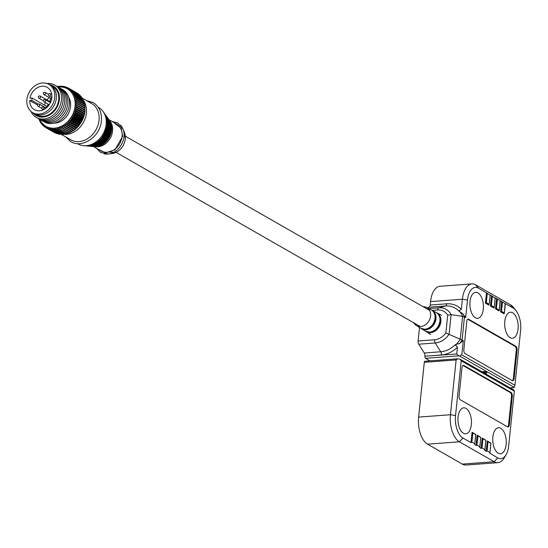<?xml version="1.0" encoding="UTF-8"?>
<svg xmlns="http://www.w3.org/2000/svg" width="548" height="548" viewBox="0 0 548 548"><rect width="100%" height="100%" fill="white"/><g stroke="black" fill="none" stroke-linecap="round" stroke-linejoin="round"><path stroke-width="0.82" d="M32.716 112.662L36.668 114.929A16.289 13.186 -60.2 0 0 43.162 116.334A16.289 13.186 -60.2 0 0 57.862 103.634A16.289 13.186 -60.2 0 0 52.861 86.653L50.491 85.289A16.289 13.186 119.8 0 1 55.485 102.277A16.289 13.186 119.8 0 1 40.785 114.977A16.289 13.186 119.8 0 1 34.298 113.566A16.289 13.186 119.8 0 0 40.785 114.977A16.289 13.186 119.8 0 0 55.485 102.277A16.289 13.186 119.8 0 0 50.491 85.289L48.909 84.385A16.289 13.186 119.8 0 1 53.91 101.373A16.289 13.186 119.8 0 1 39.209 114.073A16.289 13.186 119.8 0 1 32.716 112.662A16.289 13.186 119.8 0 1 27.722 95.681A16.289 13.186 119.8 0 1 42.422 82.974A16.289 13.186 119.8 0 1 48.909 84.385M33.099 112.881A17.07 13.816 -60.2 0 0 48.669 115.484A17.07 13.816 -60.2 0 0 59.355 99.702A17.07 13.816 -60.2 0 0 49.286 84.604M30.969 111.415A18.618 15.07 -60.2 0 0 48.039 118.046A18.618 15.07 -60.2 0 0 61.472 100.051A18.618 15.07 -60.2 0 0 46.95 83.508M76.686 107.066L75.288 106.107L76.83 105.627L85.05 110.34L84.913 111.771L76.686 107.066A22.811 18.461 119.8 0 1 76.617 107.586L84.837 112.292A22.811 18.461 -60.2 0 0 84.913 111.771M84.837 112.292L84.584 113.731L76.364 109.025A22.811 18.461 119.8 0 1 76.247 109.538L84.467 114.251A22.811 18.461 -60.2 0 0 84.584 113.731M84.467 114.251L84.104 115.676L75.884 110.97L74.624 109.833L76.247 109.538M69.712 122.026L77.932 126.732L76.905 127.8L68.685 123.094L68.082 121.553L69.712 122.026A22.811 18.461 -60.2 0 0 70.069 121.622L69.363 120.115L71.021 120.471A22.811 18.461 -60.2 0 0 71.35 120.046L70.548 118.574L72.22 118.82A22.811 18.461 -60.2 0 0 72.521 118.368L71.617 116.95L73.295 117.087A22.811 18.461 -60.2 0 0 73.562 116.608L72.569 115.244L74.247 115.272A22.811 18.461 -60.2 0 0 74.473 114.779L73.391 113.484L75.062 113.402A22.811 18.461 -60.2 0 0 75.254 112.895L74.076 111.676L75.727 111.484L83.954 116.19A22.811 18.461 -60.2 0 0 84.104 115.676M83.954 116.19L83.474 117.601L75.254 112.895M75.062 113.402L83.282 118.108A22.811 18.461 -60.2 0 0 83.474 117.601M83.282 118.108L82.7 119.485L74.473 114.779M74.247 115.272L82.467 119.978A22.811 18.461 -60.2 0 0 82.7 119.485M82.467 119.978L81.782 121.32A22.811 18.461 119.8 0 1 81.522 121.793L80.741 123.074L72.521 118.368M72.22 118.82L80.44 123.533A22.811 18.461 -60.2 0 0 80.741 123.074M80.44 123.533L79.57 124.752L71.35 120.046M71.021 120.471L79.241 125.184A22.811 18.461 -60.2 0 0 79.57 124.752M79.241 125.184L78.289 126.328L70.069 121.622M77.932 126.732A22.811 18.461 -60.2 0 0 78.289 126.328M76.521 128.17L75.432 129.143L67.212 124.437L66.705 122.875L76.521 128.17A22.811 18.461 -60.2 0 0 76.905 127.8M75.028 129.479L73.877 130.356L65.65 125.65L65.253 124.081L75.028 129.479A22.811 18.461 -60.2 0 0 75.432 129.143M73.453 130.657L73.055 130.493L72.254 131.431L64.027 126.718L63.726 125.15L73.453 130.657A22.811 18.461 -60.2 0 0 73.877 130.356M71.473 131.424L70.569 132.349L62.349 127.643L62.143 126.081L71.809 131.691A22.811 18.461 -60.2 0 0 72.254 131.431M69.849 132.205L68.849 133.109L60.629 128.403L60.52 126.862L70.117 132.568A22.811 18.461 -60.2 0 0 70.569 132.349M68.192 132.828L67.103 133.705L58.883 128.999L58.869 127.485L68.39 133.287A22.811 18.461 -60.2 0 0 68.849 133.109M66.52 133.294L65.349 134.13L57.122 129.424L57.191 127.951L58.417 129.129L66.637 133.835A22.811 18.461 -60.2 0 0 67.103 133.705M64.842 133.596L63.589 134.383L55.369 129.677L55.519 128.259L56.656 129.506L64.876 134.219A22.811 18.461 -60.2 0 0 65.349 134.13M62.534 134.089L61.842 134.466L53.622 129.76L53.848 128.396L54.903 129.718L63.123 134.424A22.811 18.461 -60.2 0 0 63.589 134.383M60.732 134.082L60.129 134.37L51.909 129.657L52.204 128.362L53.163 129.746L61.383 134.459A22.811 18.461 -60.2 0 0 61.842 134.466M58.958 133.897L58.458 134.096L50.238 129.39L50.594 128.163L51.457 129.602L59.684 134.315A22.811 18.461 -60.2 0 0 60.129 134.37M57.211 133.527L48.621 128.944L49.039 127.8L49.8 129.287L58.026 133.993A22.811 18.461 -60.2 0 0 58.458 134.096M55.512 132.979L47.08 128.328L47.539 127.273L48.203 128.794L56.423 133.507A22.811 18.461 -60.2 0 0 56.841 133.65M53.868 132.253L45.614 127.554L46.114 126.588L46.683 128.136L54.903 132.849A22.811 18.461 -60.2 0 0 55.3 133.041M37.113 117.82A18.618 15.07 -60.2 0 0 53.225 117.128A18.618 15.07 -60.2 0 0 63.054 100.955A18.618 15.07 -60.2 0 0 55.581 85.563M38.696 118.724A18.618 15.07 -60.2 0 0 54.807 118.032A18.618 15.07 -60.2 0 0 64.637 101.866A18.618 15.07 -60.2 0 0 57.163 86.468M40.271 119.635A18.618 15.07 -60.2 0 0 63.506 111.23A18.618 15.07 -60.2 0 0 66.219 102.771A18.618 15.07 -60.2 0 0 58.746 87.379M41.854 120.539A18.618 15.07 -60.2 0 0 57.972 119.841A18.618 15.07 -60.2 0 0 67.794 103.675A18.618 15.07 -60.2 0 0 60.328 88.283M43.436 121.444A18.618 15.07 -60.2 0 0 59.554 120.745A18.618 15.07 -60.2 0 0 69.377 104.579A18.618 15.07 -60.2 0 0 61.91 89.187M54.019 123.163A16.289 13.186 -60.2 0 0 55.019 123.129A16.289 13.186 -60.2 0 0 68.356 113.621A16.289 13.186 -60.2 0 0 68.747 97.448M58.225 87.043A21.571 17.461 119.8 0 1 75.062 106.202A21.571 17.461 119.8 0 1 59.499 127.047A21.571 17.461 119.8 0 1 39.723 119.354M39.018 118.937L38.983 119.437A22.811 18.461 119.8 0 0 39.161 119.875L39.716 119.553L39.696 121.053A22.811 18.461 119.8 0 0 39.915 121.464L40.484 121.033L40.552 122.56A22.811 18.461 119.8 0 0 40.805 122.944L41.381 122.403L41.545 123.951A22.811 18.461 119.8 0 0 41.833 124.3L42.402 123.649L42.662 125.218A22.811 18.461 119.8 0 0 42.977 125.533L43.539 124.773L43.895 126.341A22.811 18.461 119.8 0 0 44.244 126.615L44.778 125.752L45.237 127.321A22.811 18.461 119.8 0 0 45.614 127.554M47.08 128.328A22.811 18.461 119.8 0 1 46.683 128.136M48.621 128.944A22.811 18.461 119.8 0 1 48.203 128.794M50.238 129.39A22.811 18.461 119.8 0 1 49.8 129.287M51.909 129.657A22.811 18.461 119.8 0 1 51.457 129.602M53.622 129.76A22.811 18.461 119.8 0 1 53.163 129.746M55.369 129.677A22.811 18.461 119.8 0 1 54.903 129.718M57.122 129.424A22.811 18.461 119.8 0 1 56.656 129.506M58.883 128.999A22.811 18.461 119.8 0 1 58.417 129.129M60.629 128.403A22.811 18.461 119.8 0 1 60.17 128.575M62.349 127.643A22.811 18.461 119.8 0 1 61.897 127.855M64.027 126.718A22.811 18.461 119.8 0 1 63.589 126.978M65.65 125.65A22.811 18.461 119.8 0 1 65.226 125.951M67.212 124.437A22.811 18.461 119.8 0 1 66.801 124.773M68.685 123.094A22.811 18.461 119.8 0 1 68.301 123.458M75.727 111.484A22.811 18.461 -60.2 0 0 75.884 110.97M76.364 109.025L75.028 107.97L76.617 107.586M57.287 86.529L57.389 86.454A22.811 18.461 119.8 0 1 57.855 86.372L57.889 86.988L59.15 86.2A22.811 18.461 119.8 0 1 59.506 86.173A22.811 18.461 119.8 0 1 59.616 86.166L60.205 86.502M77.494 93.27A22.811 18.461 -60.2 0 0 77.124 93.037L68.904 88.331A22.811 18.461 119.8 0 1 69.274 88.564L77.542 93.427M78.837 94.249A22.811 18.461 -60.2 0 0 78.494 93.975L70.267 89.262A22.811 18.461 119.8 0 1 70.617 89.536L78.919 94.578M80.077 95.373A22.811 18.461 -60.2 0 0 79.755 95.057L71.535 90.352A22.811 18.461 119.8 0 1 71.85 90.667L80.077 95.373L80.159 95.859M81.193 96.633A22.811 18.461 -60.2 0 0 80.905 96.284L72.685 91.578A22.811 18.461 119.8 0 1 72.966 91.927L81.193 96.633L81.262 97.263M82.179 98.03A22.811 18.461 -60.2 0 0 81.933 97.647L73.713 92.941A22.811 18.461 119.8 0 1 73.959 93.318L82.179 98.03L82.221 98.777M83.036 99.537A22.811 18.461 -60.2 0 0 82.823 99.126L74.603 94.42A22.811 18.461 119.8 0 1 74.816 94.831L83.036 99.537L83.022 101.031M83.755 101.154A22.811 18.461 -60.2 0 0 83.577 100.716L75.357 96.01A22.811 18.461 119.8 0 1 75.535 96.448L83.755 101.154L83.652 102.606M84.323 102.86A22.811 18.461 -60.2 0 0 84.187 102.401L75.967 97.695A22.811 18.461 119.8 0 1 76.097 98.154L84.323 102.86L84.139 104.264M84.741 104.647A22.811 18.461 -60.2 0 0 84.645 104.168L76.419 99.462A22.811 18.461 119.8 0 1 76.515 99.942L84.741 104.647L84.481 105.99M85.002 106.504A22.811 18.461 -60.2 0 0 84.947 106.004L76.72 101.298A22.811 18.461 119.8 0 1 76.775 101.791L85.002 106.504L84.68 107.771M85.104 108.401A22.811 18.461 -60.2 0 0 85.091 107.894L76.871 103.188A22.811 18.461 119.8 0 1 76.884 103.695L85.104 108.401L84.721 109.593L85.077 109.819L76.857 105.113A22.811 18.461 119.8 0 1 76.83 105.627M85.05 110.34A22.811 18.461 -60.2 0 0 85.077 109.819M73.295 117.087L81.522 121.793M81.782 121.32L73.562 116.608M80.946 122.293L71.617 116.95M72.569 115.244L81.899 120.587M79.878 123.917L70.548 118.574M73.391 113.484L82.721 118.827M78.693 125.458L69.363 120.115M74.076 111.676L83.406 117.012M77.412 126.896L68.082 121.553M74.624 109.833L83.954 115.169M76.857 105.113L75.391 104.257L76.884 103.695M76.871 103.188L75.35 102.428L76.775 101.791M76.72 101.298L75.151 100.647L76.515 99.942M76.419 99.462L74.809 98.921L76.097 98.154M75.967 97.695L74.323 97.263L75.535 96.448M75.357 96.01L73.692 95.695L74.816 94.831M74.603 94.42L72.925 94.215L73.959 93.318M73.713 92.941L72.028 92.845L72.966 91.927M72.685 91.578L71.007 91.598L71.85 90.667M71.535 90.352L69.87 90.475L70.617 89.536M70.267 89.262L68.63 89.495L69.274 88.564M68.904 88.331L67.294 88.66L67.836 87.742L68.87 88.338M59.616 86.166L59.561 86.851L60.89 86.125A22.811 18.461 119.8 0 1 61.349 86.132L61.205 86.885L62.609 86.221A22.811 18.461 119.8 0 1 63.054 86.276L62.815 87.084L64.28 86.495A22.811 18.461 119.8 0 1 64.712 86.598L64.369 87.447L65.89 86.94A22.811 18.461 119.8 0 1 66.308 87.084L65.87 87.975L67.438 87.55A22.811 18.461 119.8 0 1 67.836 87.742M76.035 128.218L66.705 122.875M75.028 107.97L84.358 113.313M74.583 129.424L65.253 124.081M75.288 106.107L84.611 111.45M73.055 130.493L63.726 125.15M75.391 104.257L84.721 109.593M45.196 127.157L44.244 126.615M66.308 87.084L67.226 87.605M43.819 126.013L42.977 125.533M64.712 86.598L65.527 87.057M42.58 124.732L41.833 124.3M63.054 86.276L63.78 86.694M41.477 123.327L40.805 122.944M61.349 86.132L61.999 86.509M40.518 121.807L39.915 121.464M39.709 120.19L39.161 119.875M57.855 86.372L58.389 86.68M483.288 309.127A13.036 6.713 85.7 0 0 475.671 292.331A13.036 6.713 85.7 0 0 470.006 301.523A13.036 6.713 85.7 0 0 477.616 318.326A13.036 6.713 85.7 0 0 483.288 309.127M518.072 329.047A13.036 6.713 85.7 0 0 510.462 312.25A13.036 6.713 85.7 0 0 504.79 321.443A13.036 6.713 85.7 0 0 512.401 338.239A13.036 6.713 85.7 0 0 518.072 329.047M513.736 387.559L514.25 387.32L514.935 385.285L461.813 354.864L459.539 355.995L458.697 355.851L456.731 354.015L424.919 356.207A3.103 1.596 85.7 0 0 424.282 353.001L418.754 344.206A3.103 1.596 85.7 0 1 418.117 341L419.508 327.505M427.118 307.729L429.015 307.209A3.103 1.596 85.7 0 0 430.207 305.044L430.564 301.599A21.721 11.186 -94.3 0 1 440.01 286.275L471.842 283.898A21.721 11.186 -94.3 0 1 475.602 284.83L478.418 288.152L486.877 293.132L485.864 302.907L485.412 303.133L488.891 305.126L489.165 304.311L490.118 295.132L486.877 293.132M429.94 360.851L425.536 358.324L458.697 355.851M424.899 356.392A1.555 0.801 85.7 0 0 425.536 358.324M483.178 372.448L486.617 372.188L486.501 371.428L481.993 371.763M475.602 284.83L510.387 304.75A21.721 11.186 -94.3 0 1 513.661 307.668L515.915 310.483A18.002 9.268 -94.3 0 1 520.6 330.499L514.935 385.285M430.564 301.599L462.396 299.229A21.721 11.186 -94.3 0 1 471.842 283.898M456.731 354.015L457.436 347.206L455.203 344.719L459.738 343.377L463.286 340.568L445.873 332.992C442.75 337.054 438.982 339.315 434.564 339.774L418.117 341M459.539 355.995L487.288 371.88L486.884 372.565L483.788 372.798M495.015 297.735L513.202 308.065A18.002 9.268 -94.3 0 1 515.915 310.483M500.071 300.633L499.283 310.106L496.44 308.476L495.529 308.928L499.009 310.921L499.283 310.106L499.036 310.654M505.133 303.53L504.345 313.004L501.495 311.374L500.591 311.826L504.071 313.819L504.345 313.004L504.098 313.552M489.953 294.838L491.933 296.03L490.926 305.805L490.474 306.031L493.947 308.024L494.228 307.209L495.173 298.03L491.933 296.03M432.16 310.38L437.64 309.969C442.031 309.771 445.394 311.497 447.716 315.155L451.12 314.648L462.615 316.36L465.656 317.628L467.471 300.078A18.002 9.268 -94.3 0 1 478.418 288.152M467.471 300.078L462.396 299.229L461.354 309.298L458.697 310.963A23.989 19.42 -60.2 0 0 445.462 305.983L429.015 307.209M465.656 317.628L462.8 313.751L458.697 310.963M486.617 372.188L486.884 372.565M461.813 354.864L463.286 340.568M468.67 319.272A3.103 1.596 85.7 0 0 468.136 319.135A3.103 1.596 85.7 0 0 466.786 321.327L463.848 349.754A3.103 1.596 85.7 0 0 465.122 353.624L512.243 380.607A3.103 1.596 85.7 0 0 512.777 380.737A3.103 1.596 85.7 0 0 514.127 378.545L517.065 350.117A3.103 1.596 85.7 0 0 515.791 346.247L468.67 319.272L467.876 319.326A3.103 1.596 85.7 0 0 467.745 319.265M492.33 296.399L491.378 305.579L494.228 307.209L493.974 307.757M487.268 293.502L486.323 302.681L489.165 304.311L488.919 304.859M486.323 302.681L485.864 302.907M491.378 305.579L490.926 305.805M512.373 380.668A3.103 1.596 85.7 0 0 513.332 378.606L516.271 350.179A3.103 1.596 85.7 0 0 514.997 346.309L467.876 319.326M423.09 306.695A10.398 8.419 119.8 0 1 426.659 307.49A10.398 8.419 119.8 0 1 430.598 315.97A10.398 8.419 119.8 0 1 425.241 324.909A10.398 8.419 119.8 0 1 416.336 325.526A10.398 8.419 119.8 0 1 413.836 322.847M82.186 98.078L91.543 103.435A20.947 16.954 119.8 0 1 99.037 120.272A20.947 16.954 119.8 0 1 79.07 141.603A20.947 16.954 119.8 0 1 70.726 139.788L61.41 134.459M97.784 146.83A15.515 12.563 119.8 0 1 95.838 146.816L94.071 146.652A16.296 13.193 119.8 0 1 93.023 146.501L94.071 146.652A16.296 13.193 119.8 0 0 96.119 146.665A16.296 13.193 119.8 0 0 111.655 130.075A16.296 13.193 119.8 0 0 109.271 120.094A16.296 13.193 119.8 0 0 108.62 119.272L110.312 121.533A15.515 12.563 119.8 0 1 110.758 137.247A15.515 12.563 119.8 0 1 97.784 146.83M108.936 119.656L116.512 123.992A15.515 12.563 119.8 0 1 121.272 140.165A15.515 12.563 119.8 0 1 107.271 152.262A15.515 12.563 119.8 0 1 101.092 150.919L93.516 146.583M98.202 107.25L98.654 107.511A20.947 16.954 119.8 0 1 103.093 111.525A20.947 16.954 119.8 0 1 103.695 132.739A20.947 16.954 119.8 0 1 86.18 145.679A20.947 16.954 119.8 0 1 83.549 145.652A20.947 16.954 119.8 0 1 77.837 143.864L77.384 143.603M42.086 86.235A12.878 10.426 119.8 0 1 47.21 87.351A12.878 10.426 119.8 0 1 51.163 100.777A12.878 10.426 119.8 0 1 39.545 110.812A12.878 10.426 119.8 0 1 34.414 109.703A12.878 10.426 119.8 0 1 29.736 100.524L31.805 100.373L32.051 98.003L29.976 98.161A12.878 10.426 119.8 0 1 42.086 86.235M49.176 97.571A12.878 10.426 -60.2 0 0 46.998 99.962M45.422 102.592A12.878 10.426 -60.2 0 0 44.484 105.12M113.34 152.344L108.737 152.07M29.736 100.524L37.408 104.921M46.094 107.983L46.279 106.154L32.051 98.003M39.586 95.893A1.24 1.007 119.8 0 1 40.079 96.003L50.519 101.976A1.24 1.007 119.8 0 1 50.669 102.092M31.805 100.373L38.148 104.004M458.066 417.028A13.036 6.713 85.7 0 0 465.677 433.824A13.036 6.713 85.7 0 0 471.349 424.632A13.036 6.713 85.7 0 0 463.738 407.835A13.036 6.713 85.7 0 0 458.066 417.028M492.851 436.948A13.036 6.713 85.7 0 0 500.461 453.744A13.036 6.713 85.7 0 0 506.133 444.551A13.036 6.713 85.7 0 0 498.522 427.748A13.036 6.713 85.7 0 0 492.851 436.948M456.121 359.94L457.683 358.776L460.231 359.303L461.197 360.79L514.325 391.21L508.667 445.997A18.002 9.268 -94.3 0 1 506.119 454.682L504.304 457.799A21.721 11.186 -94.3 0 1 497.927 462.649L466.095 465.026A21.721 11.186 -94.3 0 1 462.334 464.094L427.55 444.175A21.721 11.186 -94.3 0 1 418.624 417.103L424.289 362.317L456.121 359.94L450.456 414.726L418.624 417.103M425.227 361.29A1.555 0.801 85.7 0 0 424.96 361.221A1.555 0.801 85.7 0 0 424.289 362.317M427.55 444.175L459.382 441.798A21.721 11.186 -94.3 0 1 450.456 414.726L455.539 415.576L461.197 360.79M455.539 415.576A18.002 9.268 -94.3 0 0 462.93 438.01L459.382 441.798L494.166 461.717L462.334 464.094M497.927 462.649A21.721 11.186 -94.3 0 1 494.166 461.717L497.721 457.923L489.679 453.045M514.325 391.21L513.942 390.279M486.288 374.222L486.535 373.784L485.638 373.852M489.933 452.497L490.878 443.311L488.035 441.681L487.083 450.867L489.933 452.497M490.72 443.017L487.247 440.948L487.638 441.318L486.631 451.093L487.083 450.867M486.631 451.093L486.179 451.319L484.624 450.148M484.87 449.6L485.816 440.414L482.973 438.79L482.021 447.969L484.87 449.6M485.658 440.119L482.185 438.051L482.583 438.421L481.569 448.195L482.021 447.969M481.569 448.195L481.117 448.422L479.562 447.25M479.808 446.702L480.76 437.516L477.911 435.893L476.966 445.072L479.808 446.702M480.596 437.229L477.13 435.153L477.52 435.523L476.513 445.298L476.966 445.072M476.513 445.298L476.054 445.524L474.5 444.353M474.753 443.805L475.698 434.626L472.856 432.995L471.903 442.174L474.753 443.805M475.541 434.331L472.068 432.256L472.458 432.625L471.451 442.4L471.903 442.174M471.451 442.4L470.999 442.626L462.93 438.01M506.119 454.682A18.002 9.268 -94.3 0 1 497.721 457.923M486.535 373.784L486.932 374.592M507.469 426.803A3.103 1.596 85.7 0 0 508.003 426.94A3.103 1.596 85.7 0 0 509.352 424.748L512.291 396.32A3.103 1.596 85.7 0 0 511.017 392.45L463.896 365.468A3.103 1.596 85.7 0 0 463.361 365.338A3.103 1.596 85.7 0 0 462.012 367.53L459.073 395.957A3.103 1.596 85.7 0 0 460.347 399.828L507.469 426.803M487.638 441.318L488.035 441.681M472.458 432.625L472.856 432.995M477.52 435.523L477.911 435.893M482.583 438.421L482.973 438.79M507.599 426.871A3.103 1.596 85.7 0 0 508.558 424.81L511.496 396.375A3.103 1.596 85.7 0 0 510.222 392.512L463.101 365.53A3.103 1.596 85.7 0 0 462.971 365.468M424.282 353.001L440.729 351.768L435.201 342.98L418.754 344.206M514.038 387.539L510.058 387.833M487.288 371.88L514.25 387.32M428.707 308.565L438.832 307.812L445.462 305.983A3.103 1.596 -94.3 0 0 446.654 303.818L430.207 305.044M447.716 315.155L445.873 332.992M437.64 309.969A3.103 1.596 -94.3 0 1 438.832 307.812A18.427 14.912 119.8 0 1 451.12 314.648L449.107 334.184A18.427 14.912 119.8 0 1 435.201 342.98A3.103 1.596 -94.3 0 1 434.564 339.774M457.436 347.206C452.593 351.864 447.237 354.453 441.366 354.981A3.103 1.596 -94.3 0 0 440.729 351.768A23.989 19.42 -60.2 0 0 455.203 344.719M455.963 344.692A24.242 19.625 -60.2 0 0 460.272 339.013L462.615 316.36A24.242 19.625 -60.2 0 0 459.423 311.237M441.366 354.981L424.919 356.207M486.713 372.455L483.596 372.688M510.387 304.75L513.202 308.065M461.354 309.298C457.402 305.291 452.504 303.469 446.654 303.818M459.738 343.377A24.824 20.098 -60.2 0 0 462.094 339.883L464.464 316.943A24.824 20.098 -60.2 0 0 462.8 313.751M486.48 292.769L485.412 303.133M501.66 301.455L500.591 311.826M496.604 298.564L495.529 308.928M491.542 295.667L490.474 306.031M502.448 302.195L501.495 311.374M497.385 299.297L496.44 308.476M502.057 301.825L501.043 311.6M496.995 298.927L495.988 308.702M515.791 346.247L514.997 346.309M517.065 350.117L516.271 350.179M514.127 378.545L513.332 378.606M435.05 318.415A10.576 8.562 -60.2 0 0 431.043 309.791L431.269 309.915C439.291 313.716 433.612 329.834 424.447 329.225L420.535 328.142A10.576 8.562 -60.2 0 0 424.399 329.211A10.576 8.562 -60.2 0 0 435.05 318.415M432.762 311.059A10.405 8.419 119.8 0 1 434.79 322.224A10.405 8.419 119.8 0 1 425.173 329.471A10.405 8.419 119.8 0 1 422.501 328.985M420.987 328.396A10.618 8.59 -60.2 0 0 421.412 328.684A10.618 8.59 -60.2 0 0 425.282 329.759A10.618 8.59 -60.2 0 0 435.975 318.929A10.618 8.59 -60.2 0 0 431.954 310.271A10.618 8.59 -60.2 0 0 431.495 310.052M439.962 321.121A10.775 8.727 -60.2 0 0 435.879 312.326L436.105 312.456C444.284 316.34 438.489 332.746 429.159 332.129L425.173 331.026A10.775 8.727 -60.2 0 0 429.105 332.115A10.775 8.727 -60.2 0 0 439.962 321.121M437.674 313.661A10.59 8.576 119.8 0 1 439.667 325.033A10.59 8.576 119.8 0 1 429.885 332.369A10.59 8.576 119.8 0 1 427.228 331.896M430.714 334.479L425.625 331.287A10.816 8.754 -60.2 0 0 426.056 331.574A10.816 8.754 -60.2 0 0 430.002 332.67A10.816 8.754 -60.2 0 0 440.9 321.635A10.816 8.754 -60.2 0 0 436.797 312.812A10.816 8.754 -60.2 0 0 436.331 312.586L441.661 315.367M437.318 327.649A10.57 8.556 -60.2 0 0 439.112 324.512M431.509 325.923A10.378 8.398 -60.2 0 0 434.687 320.381M112.203 153.508C119.519 151.864 123.889 147.049 125.321 139.055L124.369 132.267A14.344 11.611 119.8 0 1 125.293 138.966A14.344 11.611 119.8 0 1 112.203 153.508L108.463 153.988A17.009 13.769 119.8 0 1 107.771 154.057A17.009 13.769 119.8 0 1 104.182 153.81M113.402 122.211L121.361 128.451L122.594 136.425L114.95 149.837L105.634 152.871L97.982 149.138M110.217 123.238A15.988 12.94 119.8 0 1 110.908 129.814A15.988 12.94 119.8 0 1 97.256 145.871M91.913 146.446C102.01 145.994 108.23 140.178 110.566 128.992L108.011 118.341A17.248 13.96 119.8 0 1 110.532 128.903A17.248 13.96 119.8 0 1 94.085 146.467A17.248 13.96 119.8 0 1 91.913 146.446L90.667 146.33A17.803 14.412 119.8 0 1 89.619 146.186M108.011 118.341L106.613 116.484A17.803 14.412 119.8 0 1 107.271 117.32A17.803 14.412 119.8 0 1 109.874 128.218A17.803 14.412 119.8 0 1 92.9 146.343A17.803 14.412 119.8 0 1 90.667 146.33L89.612 146.186M108.394 120.827A17.488 14.159 119.8 0 1 109.127 127.965A17.488 14.159 119.8 0 1 94.249 145.521M88.509 146.124C99.483 145.638 106.243 139.308 108.785 127.136L106.004 115.566A18.755 15.18 119.8 0 1 108.751 127.047A18.755 15.18 119.8 0 1 88.509 146.124L87.255 146.008A19.31 15.632 119.8 0 1 86.207 145.864L87.255 146.008A19.31 15.632 119.8 0 0 108.093 126.369A19.31 15.632 119.8 0 0 105.271 114.546A19.31 15.632 119.8 0 0 104.62 113.717M106.565 118.409A18.995 15.378 119.8 0 1 107.346 126.115A18.995 15.378 119.8 0 1 91.242 145.165M85.104 145.802C96.955 145.275 104.25 138.432 107.004 125.287C107.463 120.464 106.463 116.299 104.004 112.792A20.262 16.399 119.8 0 1 106.97 125.197A20.262 16.399 119.8 0 1 87.653 145.823A20.262 16.399 119.8 0 1 85.104 145.802L83.549 145.652M83.036 99.818A20.947 16.954 119.8 0 1 86.392 113.032A20.947 16.954 119.8 0 1 66.418 134.363A20.947 16.954 119.8 0 1 63.684 134.329M120.567 125.197A17.009 13.769 119.8 0 1 122.882 128.794A17.009 13.769 119.8 0 1 123.985 136.74A17.009 13.769 119.8 0 1 108.463 153.988L100.798 152.543L96.503 148.296M44.73 99.51A1.24 1.007 119.8 0 1 44.484 101.88A1.24 1.007 119.8 0 1 43.991 101.777L49.204 104.757M38.75 103.962A1.24 1.007 119.8 0 1 38.511 106.333A1.24 1.007 119.8 0 1 38.011 106.223L41.71 108.34M38.846 98.161C37.819 96.612 38.23 95.893 40.079 96.003A1.24 1.007 119.8 0 1 38.846 98.161L43.367 100.743M44.566 92.249A1.24 1.007 119.8 0 1 44.32 94.619A1.24 1.007 119.8 0 1 43.826 94.509L51.628 98.983M43.052 106.915A1.24 1.007 119.8 0 1 42.806 109.285A1.24 1.007 119.8 0 1 42.312 109.175L43.388 109.792M49.656 93.598A1.24 1.007 119.8 0 1 49.416 95.969A1.24 1.007 119.8 0 1 48.923 95.859L51.841 97.53M48.505 104.778A1.24 1.007 119.8 0 1 49.08 104.935L48.998 104.88C47.149 104.778 46.738 105.497 47.765 107.038M472.068 432.256L470.999 442.626M477.13 435.153L476.054 445.524M482.185 438.051L481.117 448.422M487.247 440.948L486.179 451.319M511.496 396.375L512.291 396.32M509.352 424.748L508.558 424.81M463.896 365.468L463.101 365.53M511.017 392.45L510.222 392.512M510.195 387.916L513.866 387.642M495.221 298.03L494.262 307.305M490.165 295.132L489.206 304.407M505.345 303.825L504.386 313.1M500.283 300.927L499.324 310.202M435.879 312.326L431.488 310.045M416.336 325.526L420.535 328.142M420.98 328.396L425.173 331.026M426.659 307.49L431.043 309.791M124.369 132.267L122.882 128.794L117.758 122.916L111.922 121.361M104.613 113.71L106.004 115.566M86.461 100.524L93.105 102.538C99.236 106.449 101.997 112.566 101.373 120.889C100.394 136.39 82.275 148.946 70.747 141.59L65.644 136.884M116.094 152.358L420.337 326.574M125.341 136.199L429.591 310.415M104.004 112.792L103.093 111.525M43.991 101.777C42.963 100.229 43.374 99.51 45.224 99.62L50.437 102.606M38.011 106.223C36.99 104.682 37.401 103.962 39.244 104.065L46.19 108.045M43.826 94.509C42.799 92.968 43.21 92.249 45.059 92.359L48.402 94.27M42.312 109.175C41.285 107.634 41.696 106.915 43.545 107.024L45.82 108.326M48.923 95.859C47.895 94.318 48.306 93.598 50.156 93.708L51.786 94.646M51.855 99.126C50.012 99.017 49.601 99.736 50.622 101.277M424.96 361.221L457.683 358.776M460.231 359.303L514.182 390.197M486.624 373.715L485.542 373.798M490.926 443.318L489.967 452.593M485.864 440.421L484.912 449.696M480.808 437.523L479.849 446.798M475.746 434.626L474.787 443.901"/></g></svg>
